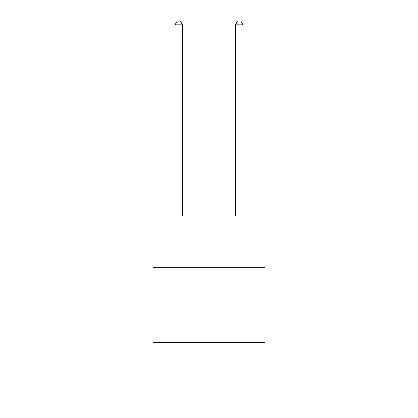 <?xml version="1.0" encoding="UTF-8"?>
<svg xmlns="http://www.w3.org/2000/svg" width="418" height="418" viewBox="0 0 418 418"><rect width="100%" height="100%" fill="white"/><g stroke="black" fill="none" stroke-linecap="round" stroke-linejoin="round"><path stroke-width="0.63" d="M153.108 267.191L264.892 267.191L264.892 215.829L153.108 215.829L153.108 397.1L264.892 397.1L264.892 342.718L153.108 342.718M264.892 342.718L264.892 267.191M182.567 215.829L182.567 24.829L175.011 24.829L175.011 215.829M175.011 24.829L177.279 20.9L180.299 20.9L182.567 24.829M242.989 215.829L242.989 24.829L235.433 24.829L235.433 215.829M235.433 24.829L237.701 20.9L240.721 20.9L242.989 24.829"/></g></svg>
